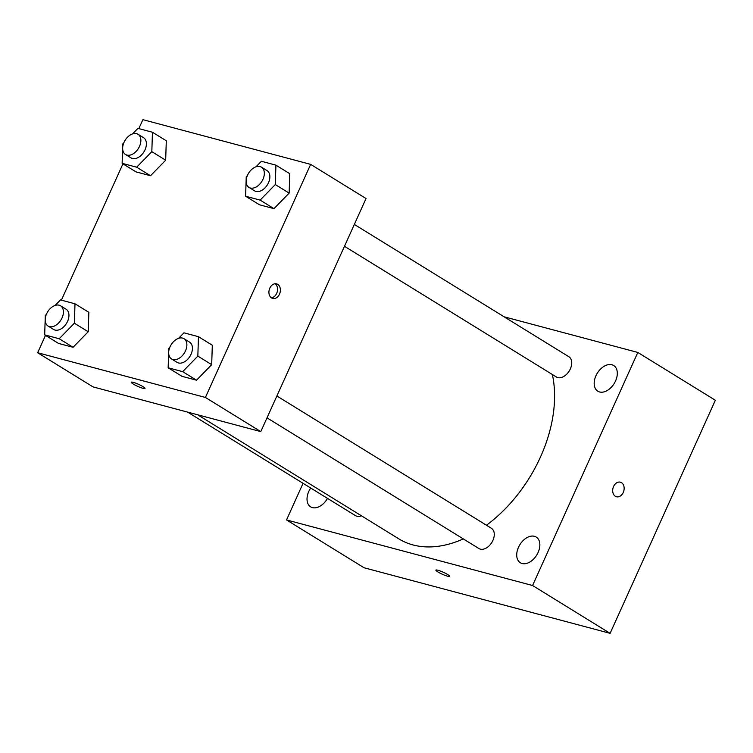 <?xml version="1.0" encoding="UTF-8"?>
<svg xmlns="http://www.w3.org/2000/svg" width="753" height="753" viewBox="0 0 753 753"><rect width="100%" height="100%" fill="white"/><g stroke="black" fill="none" stroke-linecap="round" stroke-linejoin="round"><path stroke-width="1.13" d="M504.096 316.797L637.81 352.442L715.35 400.257L610.109 633.339L364.066 567.762L286.526 519.937L303.064 483.313M611.888 364.744A15.098 9.893 -58.3 0 0 596.592 374.439A15.098 9.893 -58.3 0 0 597.816 391.212A15.098 9.893 -58.3 0 0 614.166 383.559A15.098 9.893 -58.3 0 0 613.667 365.506A15.098 9.893 -58.3 0 0 611.888 364.744M310.688 488.019A15.098 9.893 -58.3 0 0 310.66 506.863A15.098 9.893 -58.3 0 0 327.499 498.382M534.432 536.296A15.098 9.893 -58.3 0 0 519.128 545.981A15.098 9.893 -58.3 0 0 520.361 562.755A15.098 9.893 -58.3 0 0 536.71 555.102A15.098 9.893 -58.3 0 0 536.211 537.058A15.098 9.893 -58.3 0 0 534.432 536.296M637.81 352.442L532.569 585.514L610.109 633.339M532.569 585.514L286.526 519.937M447.668 574.53A7.539 1.101 -155.7 0 0 440.364 571.038A7.539 1.101 -155.7 0 0 435.902 570.125A7.539 1.101 -155.7 0 0 442.322 574.228A7.539 1.101 -155.7 0 0 449.645 576.327A7.539 1.101 -155.7 0 0 447.668 574.53M620.359 482.184A7.539 5.591 -75.1 0 1 623.258 492.462A7.539 5.591 -75.1 0 1 616.481 496.764A7.539 5.591 -75.1 0 1 613.017 488.038A7.539 5.591 -75.1 0 1 620.359 482.184A7.539 5.591 -75.1 0 1 623.268 492.462A7.539 5.591 -75.1 0 1 616.472 496.754M344.469 246.287L556.382 376.989A11.888 7.794 -58.3 0 0 569.259 370.956A11.888 7.794 -58.3 0 0 568.873 356.743L354.343 224.432M187.601 412.107L355.463 515.626A11.888 7.794 -58.3 0 0 361.431 515.796M267.014 417.84L478.927 548.542A11.888 7.794 -58.3 0 0 491.803 542.508A11.888 7.794 -58.3 0 0 491.417 528.295L276.878 395.984M197.634 414.781L398.836 538.866A120.64 79.084 -58.3 0 0 463.321 538.913M486.457 525.236A120.64 79.084 -58.3 0 0 552.354 374.505M138.844 128.612L142.891 119.661L310.65 164.37L366.033 198.528L260.792 431.61L93.033 386.901L37.65 352.743L45.491 335.377M310.65 164.37L205.409 397.452L260.792 431.61M205.409 397.452L37.65 352.743M145.018 388.444A7.539 1.101 24.3 0 1 140.547 387.522A7.539 1.101 24.3 0 1 133.253 384.03A7.539 1.101 24.3 0 1 131.276 382.242A7.539 1.101 24.3 0 1 138.599 384.341A7.539 1.101 24.3 0 1 145.018 388.444A7.539 1.101 24.3 0 1 140.557 387.531A7.539 1.101 24.3 0 1 133.253 384.039A7.539 1.101 24.3 0 1 131.276 382.242M256.011 166.799L261.395 161.274L275.918 165.152L289.773 173.689L289.143 193.107L273.979 208.656L259.456 204.778L273.979 208.656L289.143 193.107L275.297 184.57L260.133 200.11L245.61 196.241L246.24 176.823L247.285 175.75M55.082 305.436L60.466 299.92L74.999 303.788L88.845 312.326L88.214 331.744L73.06 347.293L58.527 343.415L73.06 347.293L88.214 331.744L74.368 323.206L59.214 338.746L44.681 334.878L45.312 315.46L46.357 314.387M61.388 300.165L122.946 163.825M178.555 338.351L183.939 332.826L198.463 336.695L212.308 345.241L211.687 364.659L196.524 380.199L182 376.331L196.524 380.199L211.687 364.659L197.841 356.113L182.678 371.662L168.154 367.784L168.785 348.366L169.82 347.302M132.537 133.893L137.921 128.368L152.454 132.246L166.3 140.783L165.669 160.201L150.515 175.741L135.982 171.872L150.515 175.741L165.669 160.201L151.824 151.654L136.669 167.204L122.137 163.335L122.767 143.917L123.812 142.844M279.495 294.15A7.539 5.591 -75.1 0 1 272.699 298.442A7.539 5.591 -75.1 0 1 269.245 289.717A7.539 5.591 -75.1 0 1 276.586 283.872A7.539 5.591 -75.1 0 1 279.495 294.15M275.109 283.749A7.539 5.591 -75.1 0 1 276.671 293.397A7.539 5.591 -75.1 0 1 271.362 297.811M152.454 132.246L151.824 151.654M125.516 154.487L131.05 157.904A11.888 7.794 -58.3 0 0 143.927 151.88A11.888 7.794 -58.3 0 0 143.541 137.667L137.997 134.25A11.888 7.794 -58.3 0 0 124.038 142.317A11.888 7.794 -58.3 0 0 125.516 154.487A11.888 7.794 -58.3 0 0 138.392 148.463A11.888 7.794 -58.3 0 0 137.997 134.25M136.669 167.204L150.515 175.741M122.137 163.335L135.982 171.872M166.3 140.783L165.669 160.201M275.918 165.152L275.297 184.57M248.989 187.403L254.523 190.82A11.888 7.794 -58.3 0 0 267.4 184.786A11.888 7.794 -58.3 0 0 267.004 170.573L261.47 167.157A11.888 7.794 -58.3 0 0 247.511 175.223A11.888 7.794 -58.3 0 0 248.989 187.403A11.888 7.794 -58.3 0 0 261.865 181.369A11.888 7.794 -58.3 0 0 261.47 167.157M260.133 200.11L273.979 208.656M245.61 196.241L259.456 204.778M289.773 173.689L289.143 193.107M74.999 303.788L74.368 323.206M48.06 326.04L53.595 329.456A11.888 7.794 -58.3 0 0 66.471 323.423A11.888 7.794 -58.3 0 0 66.085 309.21L60.541 305.793A11.888 7.794 -58.3 0 0 46.582 313.86A11.888 7.794 -58.3 0 0 48.06 326.04A11.888 7.794 -58.3 0 0 60.937 320.006A11.888 7.794 -58.3 0 0 60.541 305.793M59.214 338.746L73.06 347.293M44.681 334.878L58.527 343.415M88.845 312.326L88.214 331.744M198.463 336.695L197.841 356.113M171.524 358.946L177.068 362.362A11.888 7.794 -58.3 0 0 189.944 356.338A11.888 7.794 -58.3 0 0 189.549 342.116L184.014 338.709A11.888 7.794 -58.3 0 0 170.056 346.766A11.888 7.794 -58.3 0 0 171.524 358.946A11.888 7.794 -58.3 0 0 184.4 352.922A11.888 7.794 -58.3 0 0 184.014 338.709M182.678 371.662L196.524 380.199M168.154 367.784L182 376.331M212.308 345.241L211.687 364.659"/></g></svg>
